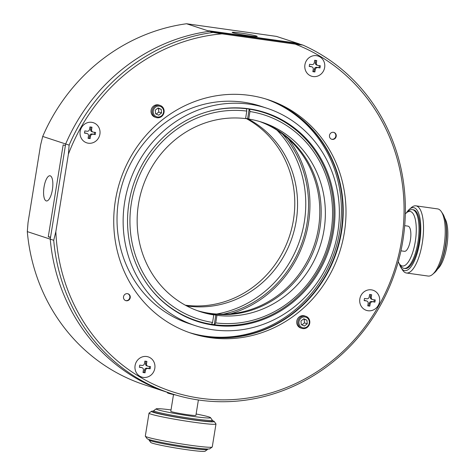 <?xml version="1.0" encoding="UTF-8"?>
<svg xmlns="http://www.w3.org/2000/svg" width="475" height="475" viewBox="0 0 475 475"><rect width="100%" height="100%" fill="white"/><g stroke="black" fill="none" stroke-linecap="round" stroke-linejoin="round"><path stroke-width="0.71" d="M153.722 410.685A29.676 1.704 -170.8 0 0 155.384 411.546A29.676 1.704 9.2 0 0 192.743 418.629A29.676 1.704 -170.8 0 0 212.301 420.173L212.135 421.218A29.676 1.704 -170.8 0 1 192.571 419.674A29.676 1.704 9.2 0 1 155.212 412.585A29.676 1.704 -170.8 0 1 153.55 411.73L153.722 410.685A29.676 1.704 -170.8 0 1 153.787 410.596L156.21 408.856A27.556 1.579 9.2 0 0 157.694 409.735A27.556 1.579 -170.8 0 0 192.387 416.314A27.556 1.579 9.2 0 0 210.52 417.65A27.556 1.579 9.2 0 0 209.006 416.949A27.556 1.579 9.2 0 0 196.127 413.992M207.634 449.017L207.569 449.415A29.676 1.704 -170.8 0 1 207.504 449.504A29.676 1.704 -170.8 0 1 188.005 447.872A29.676 1.704 9.2 0 1 150.646 440.788A29.676 1.704 -170.8 0 1 149.019 440.034A29.676 1.704 -170.8 0 1 148.984 439.927L149.049 439.529M149.019 440.034L150.771 442.457A27.556 1.579 -170.8 0 0 152.279 443.151A27.556 1.579 9.2 0 0 186.972 449.73A27.556 1.579 -170.8 0 0 205.075 451.25L207.504 449.504M145.344 436.24L147.096 438.657A31.795 1.823 -170.8 0 0 148.841 439.464A31.795 1.823 9.2 0 0 188.872 447.058A31.795 1.823 -170.8 0 0 209.76 448.81L212.188 447.064A33.915 1.947 -170.8 0 1 189.905 445.194A33.915 1.947 9.2 0 1 147.208 437.101A33.915 1.947 -170.8 0 1 145.344 436.24A33.915 1.947 -170.8 0 1 145.308 436.115L149.025 413.143A33.915 1.947 -170.8 0 1 149.102 413.042L151.525 411.297A31.795 1.823 9.2 0 0 153.241 412.312A31.795 1.823 -170.8 0 0 193.266 419.9A31.795 1.823 9.2 0 0 214.189 421.444A31.795 1.823 9.2 0 0 212.444 420.636A31.795 1.823 9.2 0 0 212.242 420.571M149.025 413.143A33.915 1.947 -170.8 0 0 150.925 414.123A33.915 1.947 9.2 0 0 193.628 422.216A33.915 1.947 -170.8 0 0 215.982 423.985L212.26 446.963A33.915 1.947 -170.8 0 1 212.188 447.064M153.657 411.083A31.795 1.823 9.2 0 0 151.525 411.297M214.189 421.444L215.941 423.866A33.915 1.947 -170.8 0 1 215.982 423.985M171.024 409.925A27.556 1.579 9.2 0 0 156.21 408.856M210.52 417.65L212.272 420.072A29.676 1.704 -170.8 0 1 212.301 420.173M400.942 250.824L404.457 251.322A12.718 4.328 -82 0 0 410.4 240.101A12.718 4.328 98 0 0 408.262 226.195A12.718 4.328 -82 0 0 408.001 226.136L404.694 225.672M173.512 394.553L170.798 411.308A12.718 0.73 9.2 0 0 171.511 411.677A12.718 0.73 9.2 0 0 187.518 414.711A12.718 0.73 -170.8 0 0 195.902 415.376L198.396 399.974M398.264 261.713A27.556 9.381 -82 0 0 399.291 263.69L400.728 265.887A29.676 10.1 98 0 0 403.465 268.25A29.676 10.1 -82 0 0 404.071 268.393A29.676 10.1 -82 0 0 417.935 242.203A29.676 10.1 98 0 0 412.941 209.76A29.676 10.1 98 0 0 412.336 209.623L413.321 209.76A29.676 10.1 98 0 1 413.927 209.902A29.676 10.1 98 0 1 418.92 242.345A29.676 10.1 -82 0 1 405.056 268.529L404.071 268.393M445.787 222.912A29.676 10.1 98 0 1 445.562 246.092A29.676 10.1 -82 0 1 439.892 264.848M437.576 269.093L437.588 269.076A27.556 9.381 -82 0 0 446.844 246.139A27.556 9.381 98 0 0 444.748 218.209L444.737 218.191M434.595 272.65A31.795 10.824 -82 0 0 445.271 246.181A31.795 10.824 98 0 0 442.854 213.952L441.412 211.755A33.915 11.543 98 0 1 443.994 246.133A33.915 11.543 -82 0 1 432.606 274.36L434.595 272.65M399.303 263.708A31.795 10.824 -82 0 0 401.185 267.947L402.622 270.144A33.915 11.543 98 0 0 405.751 272.846A33.915 11.543 -82 0 0 406.44 273.006L428.147 276.058A33.915 11.543 -82 0 0 432.606 274.36M406.44 273.006A33.915 11.543 -82 0 0 422.287 243.075A33.915 11.543 98 0 0 416.575 206.002A33.915 11.543 98 0 0 415.886 205.841L437.594 208.893A33.915 11.543 98 0 1 438.288 209.053A33.915 11.543 98 0 1 441.412 211.755M415.886 205.841A33.915 11.543 98 0 0 411.427 207.533L409.438 209.249A31.795 10.824 -82 0 1 414.265 207.812A31.795 10.824 -82 0 1 419.615 242.571A31.795 10.824 98 0 1 404.118 270.477A31.795 10.824 -82 0 1 401.185 267.947M409.438 209.249A31.795 10.824 -82 0 0 406.463 212.806M412.336 209.623A29.676 10.1 98 0 0 408.435 211.108L406.446 212.824A27.556 9.381 -82 0 1 410.626 211.577A27.556 9.381 -82 0 1 415.263 241.698A27.556 9.381 98 0 1 401.832 265.881A27.556 9.381 -82 0 1 399.291 263.69M406.446 212.824A27.556 9.381 -82 0 0 405.323 213.952M48.278 236.787L50.504 237.518L50.237 239.151L27.301 231.61A186.521 175.055 -71.8 0 0 144.525 384.815L167.461 392.356A186.521 175.055 -71.8 0 1 50.237 239.151L53.717 240.291L55.842 231.675L68.394 154.191L69.13 145.118A186.521 175.055 -71.8 0 1 212.966 32.431L186.556 23.75A186.521 175.055 108.2 0 0 42.714 136.438L65.657 143.978L65.39 145.611L63.163 144.881L48.278 236.787L50.57 237.108M168.672 392.748A186.521 175.055 -71.8 0 1 167.461 392.356A186.521 175.055 -71.8 0 1 50.237 239.151L65.657 143.978L69.13 145.118M167.461 392.356L170.935 393.496A186.521 175.055 -71.8 0 0 199.399 400.122A186.521 175.055 -71.8 0 0 402.842 240.736A186.521 175.055 108.2 0 0 302.89 45.078L295.646 42.988L208.81 30.774L211.037 31.504L209.493 31.291A186.521 175.055 108.2 0 0 65.657 143.978A186.521 175.055 -71.8 0 1 209.493 31.291L299.416 43.938L276.48 36.397L186.556 23.75M295.581 43.397L295.646 42.988M50.243 175.833A12.718 4.328 98 0 1 52.387 189.739A12.718 4.328 98 0 1 46.443 200.961A12.718 4.328 98 0 1 46.188 200.901A12.718 4.328 98 0 1 44.044 186.996A12.718 4.328 -82 0 1 49.988 175.774A12.718 4.328 -82 0 1 50.243 175.833M240.552 33.042A12.718 0.73 -170.8 0 1 256.565 36.082A12.718 0.73 -170.8 0 1 257.278 36.45A12.718 0.73 -170.8 0 1 248.894 35.785A12.718 0.73 -170.8 0 1 232.881 32.751A12.718 0.73 9.2 0 1 232.168 32.383A12.718 0.73 9.2 0 1 240.552 33.042M42.714 136.438L40.589 145.053L28.043 222.537L27.301 231.61M175.934 395.052A19.077 1.093 9.2 0 1 168.435 393.282A19.077 1.093 -170.8 0 1 167.366 392.73L167.426 392.344M210.247 337.683A122.93 115.377 -71.8 0 1 191.484 333.319A122.93 115.377 -71.8 0 1 115.401 200.432A122.93 115.377 108.2 0 1 249.488 95.38A122.93 115.377 -71.8 0 1 268.25 99.744A122.93 115.377 -71.8 0 1 344.333 232.637A122.93 115.377 -71.8 0 1 210.247 337.683M190.095 332.85A122.93 115.377 108.2 0 0 207.462 336.769A122.93 115.377 108.2 0 0 341.555 231.723A122.93 115.377 108.2 0 0 266.861 99.299A122.93 115.377 -71.8 0 1 321.902 141.336A122.93 115.377 -71.8 0 1 294.15 312.669A122.93 115.377 -71.8 0 1 190.095 332.85M143.26 377.399A10.598 9.945 108.2 0 0 154.814 368.345A10.598 9.945 108.2 0 0 146.638 356.511A10.598 9.945 -71.8 0 1 154.814 368.345A10.598 9.945 108.2 0 1 143.26 377.399A10.598 9.945 -71.8 0 1 135.084 365.566A10.598 9.945 -71.8 0 1 146.638 356.511A10.598 9.945 -71.8 0 0 135.084 365.566A10.598 9.945 108.2 0 0 143.26 377.399M80.162 131.379A10.598 9.945 108.2 0 0 88.338 143.213A10.598 9.945 108.2 0 0 99.898 134.158A10.598 9.945 -71.8 0 1 88.338 143.213A10.598 9.945 108.2 0 1 80.162 131.379A10.598 9.945 -71.8 0 1 91.722 122.324A10.598 9.945 -71.8 0 1 99.898 134.158A10.598 9.945 -71.8 0 0 91.722 122.324A10.598 9.945 108.2 0 0 80.162 131.379M316.475 55.67A10.598 9.945 108.2 0 0 304.92 64.725A10.598 9.945 108.2 0 0 313.096 76.558A10.598 9.945 -71.8 0 1 304.92 64.725A10.598 9.945 108.2 0 1 316.475 55.67A10.598 9.945 -71.8 0 1 324.651 67.498A10.598 9.945 -71.8 0 1 313.096 76.558A10.598 9.945 -71.8 0 0 324.651 67.498A10.598 9.945 108.2 0 0 316.475 55.67M379.572 301.684A10.598 9.945 108.2 0 0 371.397 289.851A10.598 9.945 108.2 0 0 359.836 298.906A10.598 9.945 -71.8 0 1 371.397 289.851A10.598 9.945 108.2 0 1 379.572 301.684A10.598 9.945 -71.8 0 1 368.012 310.739A10.598 9.945 -71.8 0 1 359.836 298.906A10.598 9.945 -71.8 0 0 368.012 310.739A10.598 9.945 108.2 0 0 379.572 301.684M301.839 328.356A6.359 5.967 108.2 0 0 307.295 327.334A6.359 5.967 -71.8 0 0 308.726 318.476A6.359 5.967 108.2 0 0 305.811 316.279A6.359 5.967 108.2 0 0 300.354 317.3A6.359 5.967 108.2 0 0 298.923 326.159A6.359 5.967 108.2 0 0 301.839 328.356L300.723 327.993A6.359 5.967 -71.8 0 1 300.728 327.993A6.359 5.967 -71.8 0 1 297.807 325.797A6.359 5.967 -71.8 0 1 299.244 316.932A6.359 5.967 108.2 0 1 304.701 315.911M128.844 300.063A3.604 3.384 -71.8 0 1 124.1 299.392A3.604 3.384 -71.8 0 1 128.007 293.793A3.604 3.384 -71.8 0 1 129.657 295.04A3.604 3.384 108.2 0 1 128.844 300.063M155.034 117.153A6.359 5.967 108.2 0 1 152.119 114.956A6.359 5.967 -71.8 0 1 153.556 106.091A6.359 5.967 -71.8 0 1 159.006 105.07A6.359 5.967 -71.8 0 1 159.012 105.076L160.117 105.438A6.359 5.967 108.2 0 0 154.666 106.459A6.359 5.967 -71.8 0 0 153.229 115.324A6.359 5.967 108.2 0 0 156.15 117.521A6.359 5.967 108.2 0 0 161.601 116.5A6.359 5.967 108.2 0 0 163.038 107.635A6.359 5.967 108.2 0 0 160.117 105.438M330.891 133.006A3.604 3.384 -71.8 0 1 335.635 133.671A3.604 3.384 -71.8 0 1 331.728 139.27A3.604 3.384 -71.8 0 1 330.077 138.023A3.604 3.384 108.2 0 1 330.891 133.006M55.842 231.675A184.401 173.066 -71.8 0 0 200.432 398.258A184.401 173.066 108.2 0 0 401.565 240.688A184.401 173.066 108.2 0 0 295.23 44.133L302.89 45.078M170.935 393.496A186.521 175.055 -71.8 0 1 53.717 240.291M68.394 154.191A184.401 173.066 -71.8 0 1 222.021 33.832L295.23 44.133M222.021 33.832L212.966 32.431M266.647 99.233A122.93 115.377 -71.8 0 1 321.486 141.2A122.93 115.377 -71.8 0 1 293.734 312.532A122.93 115.377 108.2 0 0 321.486 141.2A122.93 115.377 -71.8 0 0 266.647 99.233M189.887 332.779A122.93 115.377 108.2 0 0 293.734 312.532A122.93 115.377 -71.8 0 1 189.887 332.779M265.947 99.02A122.93 115.377 -71.8 0 1 320.097 140.743A122.93 115.377 108.2 0 1 292.345 312.075A122.93 115.377 108.2 0 1 189.198 332.542M266.992 108.258L260.876 106.246A114.457 107.421 -71.8 0 0 243.408 102.184A114.457 107.421 108.2 0 0 118.572 199.987A114.457 107.421 108.2 0 0 189.406 323.713L195.522 325.719A114.457 107.421 108.2 0 0 212.99 329.787A114.457 107.421 108.2 0 0 337.826 231.984A114.457 107.421 -71.8 0 0 266.992 108.258A114.457 107.421 -71.8 0 0 249.523 104.191A114.457 107.421 108.2 0 0 124.688 202A114.457 107.421 108.2 0 0 195.522 325.719M246.086 118.453A99.619 93.492 -71.8 0 1 293.431 219.984A99.619 93.492 108.2 0 1 185.327 305.188M248.781 108.787A109.79 103.045 -71.8 0 1 265.537 112.688A109.79 103.045 -71.8 0 1 333.486 231.373A109.79 103.045 108.2 0 1 213.732 325.191A109.79 103.045 108.2 0 1 196.977 321.29A109.79 103.045 108.2 0 1 129.028 202.611A109.79 103.045 108.2 0 1 248.781 108.787M186.633 305.894A99.619 93.492 108.2 0 0 187.554 306.025A99.619 93.492 108.2 0 0 296.21 220.899A99.619 93.492 -71.8 0 0 247.552 118.673M223.256 314.195A108.306 101.65 108.2 0 0 307.082 222.953A108.306 101.65 -71.8 0 0 282.483 133.992M216.659 314.028A108.306 101.65 108.2 0 0 304.303 222.039A108.306 101.65 -71.8 0 0 277.073 130.209M230.713 313.791A109.79 103.045 108.2 0 0 308.465 223.149A109.79 103.045 -71.8 0 0 288.248 138.742M215.828 315.008L216.938 315.37A99.619 93.492 -71.8 0 0 324.015 230.037A99.619 93.492 108.2 0 0 262.36 122.354A99.619 93.492 108.2 0 0 248.734 119.053L249.951 111.53A107.249 100.658 108.2 0 1 331.117 231.04A107.249 100.658 -71.8 0 1 215.721 322.893L214.688 324.752L214.267 324.615L215.828 315.008A99.619 93.492 -71.8 0 1 214.243 314.8A99.619 93.492 108.2 0 1 212.669 314.563L213.78 314.925A99.619 93.492 108.2 0 1 200.153 311.63A99.619 93.492 108.2 0 1 138.504 203.941A99.619 93.492 -71.8 0 1 245.575 118.607L246.792 111.085L246.436 108.769A109.369 102.647 -71.8 0 0 206.494 112.052M211.185 313.791A99.619 93.492 108.2 0 0 319.841 228.665A99.619 93.492 -71.8 0 0 260.27 121.695A99.619 93.492 -71.8 0 1 319.841 228.665A99.619 93.492 108.2 0 1 211.185 313.791A99.619 93.492 -71.8 0 1 198.075 310.917A99.619 93.492 108.2 0 0 211.185 313.791M149.067 286.775A109.369 102.647 108.2 0 0 196.412 320.661L193.634 319.746A109.369 102.647 -71.8 0 1 184.888 316.392M196.412 320.661A109.369 102.647 108.2 0 0 211.529 324.306L212.562 322.448A107.249 100.658 108.2 0 1 131.397 202.944A107.249 100.658 -71.8 0 1 246.792 111.085M245.611 118.388A99.619 93.492 -71.8 0 1 246.044 118.447A99.619 93.492 108.2 0 1 247.623 118.685L249.179 109.078A109.369 102.647 108.2 0 0 247.6 108.84A109.369 102.647 -71.8 0 0 246.02 108.633L246.436 108.769M252.902 109.458A109.369 102.647 -71.8 0 1 261.933 111.946L264.712 112.86A109.369 102.647 108.2 0 0 249.595 109.214L249.179 109.078M214.688 324.752A109.369 102.647 -71.8 0 0 332.399 231.088A109.369 102.647 108.2 0 0 264.712 112.86M215.721 322.893L216.938 315.37M214.267 324.615A109.369 102.647 -71.8 0 1 212.687 324.407A109.369 102.647 108.2 0 1 211.565 324.241M212.562 322.448L213.78 314.925M249.951 111.53L249.595 109.214M247.623 118.685L248.734 119.053M259.564 121.487A99.619 93.492 -71.8 0 1 318.452 228.208A99.619 93.492 108.2 0 1 209.796 313.334A99.619 93.492 108.2 0 1 197.386 310.668M92.934 134.288A2.203 2.066 -71.8 0 0 91.378 134.722A2.203 2.066 108.2 0 0 90.529 136.171L90.131 138.617L88.077 138.326L88.475 135.886A2.203 2.066 -71.8 0 0 88.124 134.265A2.203 2.066 108.2 0 0 86.771 133.422L84.467 133.095L84.639 132.008L84.817 130.928L87.127 131.248A2.203 2.066 -71.8 0 0 88.683 130.815A2.203 2.066 108.2 0 0 89.532 129.366L89.923 126.92L90.951 127.068L90.606 129.337A2.203 2.066 108.2 0 0 91.972 131.718L92.946 132.038A2.203 2.066 108.2 0 0 93.284 132.115L95.594 132.442L95.237 134.615L91.96 133.968A2.203 2.066 108.2 0 0 89.555 135.85L89.157 138.296L88.107 138.148M92.946 132.038A2.203 2.066 108.2 0 1 91.936 131.278A2.203 2.066 -71.8 0 1 91.58 129.657L91.978 127.211L90.951 127.068M94.59 132.299L94.27 134.294L91.96 133.968M87.109 133.499L86.135 133.178A2.203 2.066 108.2 0 0 85.803 133.101L84.491 132.917M95.237 134.615L94.27 134.294M90.131 138.617L89.157 138.296M125.548 300.562A3.604 3.384 -71.8 0 0 125.887 300.633A3.604 3.384 108.2 0 0 127.793 293.734M317.686 67.628A2.203 2.066 -71.8 0 0 316.136 68.062A2.203 2.066 108.2 0 0 315.281 69.516L314.889 71.957L312.835 71.672L313.233 69.225A2.203 2.066 -71.8 0 0 312.877 67.604A2.203 2.066 108.2 0 0 311.529 66.767L309.219 66.441L309.575 64.267L311.885 64.594A2.203 2.066 -71.8 0 0 313.435 64.161A2.203 2.066 108.2 0 0 314.284 62.706L314.682 60.266L316.736 60.557L316.338 62.997L315.364 62.676A2.203 2.066 108.2 0 0 316.73 65.063L317.704 65.378A2.203 2.066 108.2 0 0 318.042 65.461L320.346 65.782L319.996 67.955L316.712 67.313A2.203 2.066 108.2 0 0 314.308 69.196L313.916 71.636L312.865 71.493M317.704 65.378A2.203 2.066 108.2 0 1 316.694 64.618A2.203 2.066 -71.8 0 1 316.338 62.997M311.867 66.844L310.893 66.524A2.203 2.066 108.2 0 0 310.555 66.447L309.249 66.263M319.348 65.645L319.022 67.634L316.712 67.313M315.733 60.414L315.364 62.676M319.996 67.955L319.022 67.634M314.889 71.957L313.916 71.636M331.526 139.193A3.604 3.384 -71.8 0 0 331.865 139.264A3.604 3.384 108.2 0 0 333.771 132.365M308.352 319.081A5.51 5.172 -71.8 0 1 307.111 326.758A5.51 5.172 108.2 0 1 299.85 325.737A5.51 5.172 108.2 0 1 301.097 318.06A5.51 5.172 108.2 0 1 308.352 319.081M307.254 323.808L306.933 320.192L303.786 318.79L300.954 321.005L301.269 324.627L304.422 326.028L307.254 323.808L304.475 322.893L301.904 324.906M303.519 318.998L304.154 319.277L304.475 322.893M306.933 320.192L304.154 319.277M154.161 114.903A5.51 5.172 -71.8 0 1 155.408 107.219A5.51 5.172 108.2 0 1 162.664 108.241A5.51 5.172 108.2 0 1 161.417 115.924A5.51 5.172 108.2 0 1 154.161 114.903M161.559 112.973L161.245 109.351L158.092 107.95L155.26 110.17L155.58 113.786L158.733 115.188L161.559 112.973L158.781 112.058L156.216 114.071M161.245 109.351L158.466 108.437L158.781 112.058M158.466 108.437L157.831 108.157M372.608 301.815A2.203 2.066 -71.8 0 0 371.052 302.248A2.203 2.066 108.2 0 0 370.203 303.697L369.811 306.143L368.784 306.001L367.757 305.853L368.155 303.412A2.203 2.066 -71.8 0 0 367.798 301.791A2.203 2.066 108.2 0 0 366.451 300.948L364.141 300.622L364.497 298.454L366.801 298.775A2.203 2.066 -71.8 0 0 368.357 298.348A2.203 2.066 108.2 0 0 369.206 296.893L369.603 294.447L371.658 294.738L371.26 297.184A2.203 2.066 -71.8 0 0 371.61 298.805A2.203 2.066 108.2 0 0 372.958 299.642L375.268 299.968L374.918 302.142L371.634 301.494A2.203 2.066 108.2 0 0 369.229 303.377L368.838 305.823L367.787 305.674M371.26 297.184L370.286 296.863L370.654 294.595M366.789 301.025L365.815 300.711A2.203 2.066 108.2 0 0 365.477 300.627L364.171 300.443M374.27 299.826L373.944 301.821L371.634 301.494M370.286 296.863A2.203 2.066 108.2 0 0 371.652 299.244L372.626 299.565M374.918 302.142L373.944 301.821M369.811 306.143L368.838 305.823M141.692 367.608L139.383 367.282L139.739 365.109L142.049 365.435A2.203 2.066 -71.8 0 0 143.598 365.002A2.203 2.066 108.2 0 0 144.453 363.553L144.845 361.107L145.873 361.249L146.9 361.398L146.502 363.838A2.203 2.066 -71.8 0 0 146.858 365.459A2.203 2.066 108.2 0 0 148.206 366.302L150.516 366.623L150.159 368.796L147.85 368.475A2.203 2.066 -71.8 0 0 146.3 368.903A2.203 2.066 108.2 0 0 145.445 370.358L145.053 372.798L142.999 372.513L143.397 370.067A2.203 2.066 -71.8 0 0 143.04 368.446A2.203 2.066 108.2 0 0 141.692 367.608L139.412 367.104M147.85 368.475L146.882 368.155L149.186 368.475L149.512 366.486M145.896 361.255L145.528 363.517A2.203 2.066 108.2 0 0 146.894 365.904L147.868 366.225M142.031 367.686L141.057 367.365A2.203 2.066 108.2 0 0 140.725 367.288M146.882 368.155A2.203 2.066 108.2 0 0 144.477 370.037L144.079 372.483L143.028 372.335M145.053 372.798L144.079 372.483M150.159 368.796L149.186 368.475M86.771 133.422L85.803 133.101M91.58 129.657L90.606 129.337M90.529 136.171L89.555 135.85M315.281 69.516L314.308 69.196M311.529 66.767L310.555 66.447M370.203 303.697L369.229 303.377M366.451 300.948L365.477 300.627M145.445 370.358L144.477 370.037M146.502 363.838L145.528 363.517"/></g></svg>
